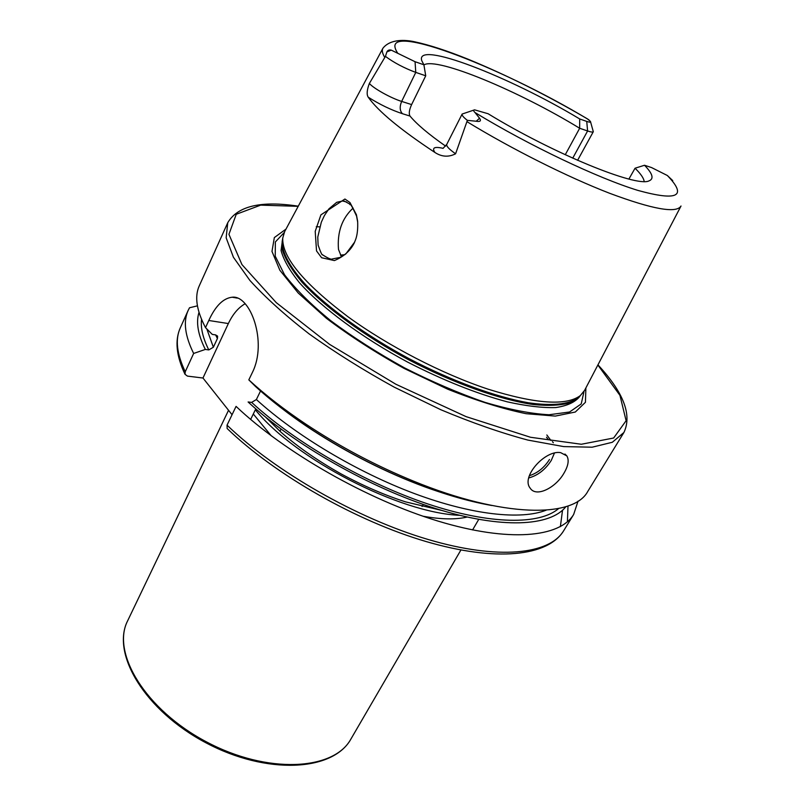 <?xml version="1.0" encoding="UTF-8"?>
<svg xmlns="http://www.w3.org/2000/svg" width="806" height="806" viewBox="0 0 806 806"><rect width="100%" height="100%" fill="white"/><g stroke="black" fill="none" stroke-linecap="round" stroke-linejoin="round"><path stroke-width="1.21" d="M382.82 48.42L284.679 231.554L282.755 238.022C281.848 256.923 303.469 283.077 347.608 316.486C387.847 345.865 442.333 374.034 488.093 389.177C535.496 403.957 566.245 406.083 580.34 395.585L584.612 390.356L680.899 206.245M368.241 97.214C366.508 94.645 366.881 90.06 369.36 83.451L385.429 56.39L386.87 51.927C387.686 50.254 389.147 49.66 391.232 50.123L415.05 61.709L415.775 72.399L401.66 101.415C399.494 106.704 399.756 110.795 402.456 113.717C391.132 109.969 379.727 104.478 368.241 97.214C378.135 111.228 400.36 129.635 434.918 152.465C441.698 156.908 448.599 157.341 455.591 153.785L467.369 120.356L476.225 121.243C480.285 121.897 481.394 120.9 479.54 118.23L475.016 112.558C528.968 145.443 597.992 178.227 638.03 190.448C677.745 201.369 687.518 196.392 667.348 175.506L672.748 180.625M357.632 221.217C358.338 236.198 354.801 241.034 354.287 242.898C350.398 250.737 343.769 256.63 334.389 260.58L321.604 257.729L316.526 250.918L315.206 231.342L320.919 214.849L344.928 199.022L349.975 202.548L356.403 214.688L357.632 221.217M475.016 112.558C473.334 110.875 473.193 109.979 474.613 109.848L488.104 113.737C552.886 153.412 636.498 187.496 648.941 180.907C654.19 178.942 652.719 173.733 644.528 165.26L651.56 167.577L667.348 175.506M572.734 158.167L587.604 130.975L586.738 121.404C589.71 122.411 590.949 122.401 590.425 121.374L587.302 118.794C546.962 95.219 507.327 75.401 468.417 59.342C447.259 50.778 429.225 44.904 414.314 41.721C405.317 39.756 390.416 38.819 382.951 48.189C381.722 50.294 382.316 53.357 384.724 57.367M586.738 121.404L579.695 118.956C508.888 76.358 415.009 39.847 421.74 60.611L423.896 64.782L415.05 61.709M579.695 118.956L579.665 128.265C519.265 91.239 436.761 56.692 423.916 64.923M445.617 146.118C428.691 134.28 416.823 124.265 410.012 116.064C408.672 113.737 409.206 109.908 411.614 104.589L425.729 75.794L423.896 64.782M644.155 181.471C643.813 178.267 640.78 173.854 635.057 168.222L628.912 179.043M644.528 165.26L635.057 168.222M577.6 160.323L593.307 131.7C592.873 132.345 590.979 132.103 587.604 130.975L579.665 128.265L565.258 154.752M232.057 414.717L202.971 378.024L187.415 376.1L185.007 374.276L185.249 371.737L193.652 353.451L205.329 349.431L208.794 349.915L213.368 347.235L217.408 338.54L217.61 336.374L215.746 334.923L212.28 334.399L205.51 327.639L208.794 320.486C215.474 305.927 223.272 298.18 232.178 297.223C250.283 294.754 267.703 342.036 252.359 372.523L248.822 379.868C265.023 394.789 284.014 409.539 305.786 424.097C339.81 446.645 375.707 465.656 413.488 481.122C502.944 517.835 573.62 518.218 587.786 491.408L623.915 432.479C632.226 414.959 623.572 392.411 597.941 364.856M573.66 514.45C559.958 537.471 509.12 542.609 438.172 521.129C367.355 499.71 284.82 452.65 236.067 406.385L227.04 425.155L227.141 428.51C275.178 474.905 356.181 521.069 426.183 541.572C496.174 562.004 547.858 556.472 563.646 530.781L573.66 514.45L578.043 501.141M197.42 305.847L189.511 307.771L188.191 310.35C183.093 321.443 184.906 335.81 193.652 353.451M199.001 312.385C195.858 322.319 197.964 334.661 205.329 349.431M260.54 390.991L256.379 399.534L251.633 402.385L248.107 401.982C294.119 444.68 369.773 487.832 435.593 508.526C501.513 529.25 550.458 526.449 565.903 506.652M248.822 379.868L255.583 386.558C270.635 400.27 288.125 413.79 308.033 427.109C340.162 448.408 374.065 466.362 409.74 480.96C439.633 493 466.996 501.181 491.841 505.503M298.27 206.185C261.073 200.482 237.569 205.993 227.745 222.718L199.314 285.727C194.407 296.376 196.473 310.34 205.51 327.639M560.633 452.64L566.84 455.894C569.248 460.055 568.311 465.777 564.029 473.072C555.797 487.761 536.121 497.806 530.157 488.114C520.716 476.809 545.239 449.808 560.633 452.64M285.979 229.116L274.342 237.569L271.985 251.432L279.853 270.242L298.23 293.021L326.41 318.299C349.572 335.82 375.495 352.544 404.199 368.463L447.652 389.167C476.417 400.642 502.581 408.823 526.147 413.7L555.314 416.087L575.303 412.027L585.438 402.285L585.881 387.908M353.109 208.089C341.996 218.335 337.13 232.118 338.49 249.437L341.462 256.802M344.867 254.676L340.475 255.139M255.794 408.884L250.656 419.422M202.971 378.024L228.35 323.559C232.803 314.169 238.395 307.56 245.145 303.741M357.693 222.224L356.584 216.139C348.252 198.014 350.963 207.102 349.623 203.999C340.565 198.891 345.834 202.115 342.56 200.996L336.707 202.316L328.929 208.865C323.105 217.489 325.382 213.58 321.312 222.214L317.765 237.105L318.108 245.074C320.717 252.5 322.188 255.693 322.521 254.686L322.823 254.988C328.113 258.313 331.185 259.653 332.042 259.018L340.142 257.426L345.865 253.89L354.59 242.173M425.729 75.794L415.775 72.399C404.179 68.087 394.063 62.747 385.429 56.39M473.797 110.11L462.14 114.039C461.677 115.177 463.42 117.283 467.369 120.356M593.307 131.7L590.556 121.837M460.901 550.024L350.953 738.971C333.986 770.556 267.491 774.415 206.477 741.883C145.271 709.703 111.097 652.538 127.67 620.751L228.541 410.274M253.296 414.012L271.36 435.905M423.069 516.233C440.942 519.447 455.612 519.729 467.097 517.059M466.996 121.696C511.951 149.17 567.696 177.078 609.699 193.309C652.719 209.348 676.486 213.58 681.02 206.014M588.954 119.842C498.229 65.074 375.133 18.427 397.58 52.974M255.351 409.791C295.187 459.178 399.454 512.898 459.712 515.326M560.372 526.65L562.528 510.238M185.007 374.276C176.262 355.859 174.701 340.374 180.312 327.81C175.073 339.215 176.716 353.864 185.249 371.737M227.04 425.155C275.239 471.671 357.189 518.5 427.785 539.385C498.521 560.331 549.551 554.437 563.646 530.781M567.414 521.774L568.008 505.956M201.53 319.357C200.523 328.022 202.941 338.208 208.794 349.915M251.633 402.385C295.258 442.554 365.39 483.126 428.036 504.012C490.763 524.887 539.849 524.918 558.719 508.475M206.82 328.949L213.368 347.235M256.379 399.534C295.933 435.572 357.048 472.115 414.465 493.584C471.933 515.014 521.18 520.172 546.256 510.138M550.931 440.519L546.831 434.958M215.635 334.903L217.408 338.54M260.721 390.608C312.657 438.414 404.3 486.22 471.752 500.808M227.745 222.718L226.154 237.8L233.418 257.255L249.91 280.458C265.416 297.505 285.183 315.337 309.202 333.956C335.286 352.575 363.637 370.317 394.275 387.182L440.731 409.69C471.681 422.676 500.717 432.802 527.839 440.076L563.696 446.595L592.158 447.199L612.328 442.272L623.915 432.479M298.19 206.336L260.681 205.127L236.239 214.285L228.934 234.324L241.931 264.559L276.257 302.633L329.583 344.364L395.847 384.23L466.059 416.621L530.55 437.275L581.338 444.257L613.648 438.011L626.111 420.722L619.945 395.353L597.861 365.007M284.135 232.612L275.35 241.971L275.229 256.177L284.498 274.715C295.359 288.961 310.753 304.265 330.682 320.647C352.847 337.16 377.46 352.897 404.501 367.868C432.087 381.822 458.936 393.328 485.061 402.385C509.805 409.67 531.124 413.79 549.007 414.758L569.55 412.007L581.227 403.927L584.028 391.394M320.214 226.879L316.274 226.718M282.705 238.334L281.072 250.525C283.51 259.754 289.586 270.433 299.308 282.563C321.654 307.711 361.632 337.351 407.574 362.075C443.099 380.301 476.316 393.55 507.236 401.831C526.227 406.053 542.378 407.977 555.687 407.574C567.081 405.902 575.061 402.244 579.625 396.612L580.108 395.806M282.644 238.687L282.453 250.223C285.465 259.502 291.943 270.121 301.907 282.08C324.576 306.844 363.869 335.689 408.763 359.829C453.959 383.394 499.911 399.675 533.129 404.511C548.624 406.023 561.047 405.418 570.406 402.688L579.846 396.048M282.624 238.828L282.16 241.609C282.019 252.6 289.969 267.491 305.998 285.012C329.191 308.879 366.831 335.981 409.307 358.801C452.055 381.107 495.63 397.005 528.404 402.768C551.909 406.174 568.693 404.38 577.711 398.093L579.746 396.149M208.794 320.486L228.35 323.559M411.614 104.589L401.66 101.415C390.96 98.131 373.49 88.408 369.36 83.451M391.232 50.123L386.87 51.927M402.456 113.717L410.012 116.064M443.058 148.334C434.414 146.349 431.694 147.73 434.918 152.465M443.018 148.395L446.766 144.375C446.192 146.138 449.133 149.271 455.591 153.785M479.54 118.23L476.225 121.243M554.397 453.174L551.264 460.438C545.309 469.656 537.803 475.49 528.746 477.948M552.422 441.668L553.349 442.746M529.351 475.701C537.511 473.112 544.221 467.712 549.47 459.501M472.588 529.945L478.714 519.417M180.312 327.81L188.191 310.35M548.09 439.31L546.498 437.225M217.61 336.374L217.318 335.82M409.74 480.96L413.488 481.122M308.033 427.109L305.786 424.097M422.062 506.521L423.241 504.425M279.964 431.281L281.042 429.135M265.648 417.176L280.851 432.076C297.716 446.846 317.705 460.74 340.827 473.757C363.184 485.847 384.784 495.216 405.62 501.886L441.779 510.43M282.755 238.022L282.594 238.969M580.34 395.585L579.645 396.24M232.178 297.223L237.367 298.119M342.56 200.996L346.509 201.963M446.766 144.375L462.14 114.039M356.564 216.139L356.413 214.698M354.287 242.898L354.59 242.183M566.84 455.894L564.935 454.04M350.953 738.971C333.16 771.513 266.645 775.12 205.973 742.82C145.171 710.811 110.754 653.757 127.67 620.751"/></g></svg>
